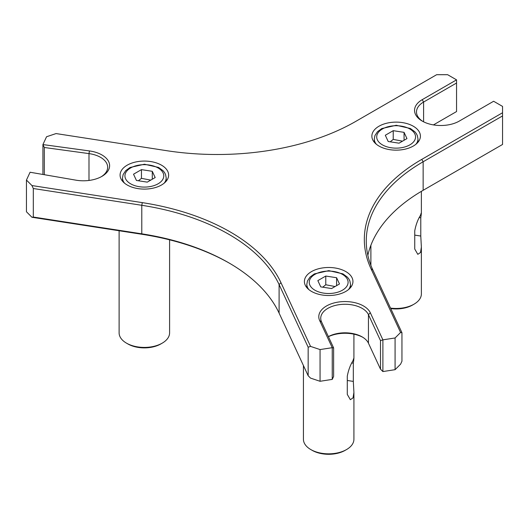 <?xml version="1.0" encoding="UTF-8"?>
<svg xmlns="http://www.w3.org/2000/svg" width="529" height="529" viewBox="0 0 529 529"><rect width="100%" height="100%" fill="white"/><g stroke="black" fill="none" stroke-linecap="round" stroke-linejoin="round"><path stroke-width="0.79" d="M339.499 283.967L331.571 288.55L320.746 286.87L317.843 280.621L325.771 276.045L336.596 277.718L339.499 283.967M335.062 286.533L325.771 284.761L325.771 276.045M336.596 285.647L336.596 277.718M325.771 284.761L322.736 287.181M406.966 138.605L399.038 143.18L388.207 141.507L385.304 135.252L393.232 130.676L404.063 132.356L406.966 138.605M402.523 141.17L393.232 139.398L393.232 130.676M404.063 140.278L404.063 132.356M393.232 139.398L390.204 141.818M155.182 177.559L147.254 182.135L136.429 180.455L133.526 174.206L141.455 169.63L152.279 171.303L155.182 177.559M150.745 180.118L141.455 178.346L141.455 169.63M152.279 179.232L152.279 171.303M141.455 178.346L138.419 180.766M382.89 371.563L382.89 339.849L395.084 337.965L395.084 369.678L382.89 371.563L380.51 369.182L368.449 343.195A24.274 14.012 0 0 0 362.167 336.913A24.274 14.012 0 0 0 328.383 336.609M328.416 336.689A26.212 15.136 180 0 1 362.828 337.31M333.62 347.897L321.559 321.91A24.274 14.012 180 0 1 320.733 318.279A24.274 14.012 180 0 1 341.833 304.387A24.274 14.012 180 0 1 368.449 314.656L380.51 340.643L382.89 339.849L370.326 312.778A26.212 15.136 0 0 0 338.223 302.079A26.212 15.136 0 0 0 319.681 320.614L332.245 347.685L333.62 347.897L333.62 376.436L332.245 379.399L320.058 381.283L320.058 349.57L310.543 346.402L280.972 282.691A196.127 113.232 0 0 0 142.294 202.627L31.945 185.553L26.45 180.058L26.45 211.772L31.945 217.267L142.294 234.334A196.127 113.232 180 0 1 229.526 263.25M380.51 340.643L380.51 369.182M320.058 349.57L332.245 347.685L332.245 379.399M422.935 121.472A24.274 14.012 180 0 1 416.488 111.956A24.274 14.012 180 0 1 423.597 102.051L456.553 83.02L456.553 111.559L433.443 124.904M456.553 83.02L456.553 79.853L422.221 99.67A26.212 15.136 0 0 0 422.221 121.075A26.212 15.136 0 0 0 459.298 121.075L493.623 101.257L502.55 106.408L502.55 112.75L421.772 159.388A196.127 113.232 0 0 0 371.008 268.765L400.579 332.476L395.084 337.965M31.945 185.553L33.314 188.516L141.792 205.292A194.183 112.115 180 0 1 279.1 284.569L308.162 347.196L308.162 375.735L310.543 378.109L320.058 381.283M395.084 369.678L400.579 364.183L401.947 361.228L401.947 332.688L372.885 270.061A194.183 112.115 180 0 1 366.266 241.045A194.183 112.115 180 0 1 423.14 161.768L502.55 115.924L502.55 112.75M456.553 79.853L447.627 74.701L436.643 74.701L355.858 121.339A196.127 113.232 0 0 1 166.417 150.646L56.067 133.572L46.552 136.746L42.922 144.569L42.922 174.458M44.31 174.702L44.31 147.492L88.991 153.608A24.274 14.012 180 0 1 107.665 167.243A24.274 14.012 180 0 1 101.218 176.759M26.45 180.058L30.08 172.242L75.872 180.158A26.212 15.136 0 0 0 101.932 176.362A26.212 15.136 0 0 0 108.617 161.53A26.212 15.136 0 0 0 89.441 150.93L42.922 144.569L44.31 147.492M378.969 146.044A24.274 14.012 180 0 1 371.861 136.138A24.274 14.012 180 0 1 386.844 123.191A24.274 14.012 180 0 1 413.301 126.226A24.274 14.012 180 0 1 420.41 136.138A24.274 14.012 180 0 1 405.426 149.085A24.274 14.012 180 0 1 378.969 146.044M167.799 178.716A24.274 14.012 180 0 1 141.183 188.979A24.274 14.012 180 0 1 120.083 175.086A24.274 14.012 180 0 1 120.91 171.462A24.274 14.012 180 0 1 147.525 161.193A24.274 14.012 180 0 1 168.625 175.086A24.274 14.012 180 0 1 167.799 178.716M322.386 267.965A24.274 14.012 180 0 1 352.942 281.501A24.274 14.012 180 0 1 334.95 295.037A24.274 14.012 180 0 1 304.4 281.501A24.274 14.012 180 0 1 322.386 267.965M502.55 115.924L502.55 144.463L423.14 190.308A194.183 112.115 0 0 0 367.847 255.315M423.14 190.308L423.14 161.768L421.772 159.388M400.579 332.476L401.947 332.688M308.162 375.735L279.1 313.108A194.183 112.115 0 0 0 228.839 262.853A194.183 112.115 0 0 0 141.792 233.831L33.314 217.049L31.945 217.267M308.162 347.196L310.543 346.402M33.314 217.049L33.314 188.516M310.821 449.571L312.196 450.358A23.302 13.456 0 0 0 345.146 450.358L346.521 449.571A25.247 14.574 180 0 1 310.821 449.571A25.247 14.574 180 0 1 303.428 439.262L303.428 365.526M353.914 392.432L353.055 397.848L350.35 399.699L347.289 394.403L347.289 376.172C348.419 370.161 350.343 364.97 353.055 360.586C354.013 357.062 354.099 357.928 353.319 363.178L353.319 381.409L353.914 392.432L353.914 439.262A25.247 14.574 180 0 1 346.521 449.571M353.055 360.586L353.914 358.457L353.914 334.176M126.504 343.156L127.879 343.949A23.302 13.456 0 0 0 150.388 347.427A23.302 13.456 0 0 0 160.829 343.949L162.205 343.156A25.247 14.574 180 0 1 150.891 346.925A25.247 14.574 180 0 1 126.504 343.156A25.247 14.574 180 0 1 119.111 332.847L119.111 230.75M169.597 239.835L169.597 332.847A25.247 14.574 180 0 1 162.205 343.156M390.759 308.572A23.302 13.456 0 0 0 412.613 304.995L413.982 304.201A25.247 14.574 180 0 1 390.541 308.109M421.375 247.069L420.522 252.485L417.811 254.337L414.749 249.04L414.749 230.809C415.887 224.799 417.811 219.601 420.522 215.224C421.481 211.699 421.567 212.559 420.78 217.809L420.78 236.046L421.375 247.069L421.382 293.899A25.247 14.574 180 0 1 413.982 304.201M420.522 215.224L421.375 213.088L421.382 191.339M348.466 289.614A21.848 12.61 -0 0 0 350.515 284.278L349.854 280.873L348.809 278.895L347.368 277.123L342.924 273.863L328.787 270.636L314.332 273.91L310.001 277.09L307.455 280.959L306.827 284.278A21.848 12.61 -0 0 0 308.876 289.614M314.94 290.223A19.421 11.208 180 0 1 314.94 274.366A19.421 11.208 180 0 1 342.402 274.366A19.421 11.208 180 0 1 342.402 290.223A19.421 11.208 180 0 1 314.94 290.223M415.926 144.252A21.848 12.61 0 0 0 417.983 138.915L417.315 135.51L416.27 133.526L414.829 131.754L410.385 128.501L396.254 125.274L381.799 128.547L377.468 131.728L374.916 135.596L374.287 138.915A21.848 12.61 0 0 0 376.344 144.252M382.401 144.86A19.421 11.208 180 0 1 382.401 129.003A19.421 11.208 180 0 1 409.863 129.003A19.421 11.208 180 0 1 409.863 144.86A19.421 11.208 180 0 1 382.401 144.86M164.149 183.199A21.848 12.61 -0 0 0 166.199 177.863L165.537 174.464L164.493 172.48L163.051 170.708L158.607 167.448L144.47 164.221L130.015 167.495L125.684 170.675L123.138 174.544L122.51 177.863A21.848 12.61 -0 0 0 124.56 183.199M130.623 183.808A19.421 11.208 180 0 1 130.623 167.951A19.421 11.208 180 0 1 158.085 167.951A19.421 11.208 180 0 1 158.085 183.808A19.421 11.208 180 0 1 130.623 183.808M368.449 343.195L368.449 314.656L370.326 312.778M321.559 321.91L319.681 320.614M423.597 121.815L423.597 102.051L422.221 99.67M88.991 180.442L88.991 153.608L89.441 150.93M142.294 202.627L141.792 205.292L141.792 233.831L142.294 234.334M279.1 313.108L279.1 284.569L280.972 282.691M372.885 270.061L371.008 268.765M353.319 363.178L351.904 362.96M353.319 381.409L347.289 380.477M420.78 217.809L419.371 217.591M420.78 236.046L414.749 235.114M306.827 284.278L306.827 287.611M350.515 284.278L350.515 287.611M374.287 138.915L374.287 142.248M417.983 138.915L417.983 142.248M122.51 177.863L122.51 181.196M166.199 177.863L166.199 181.196M370.889 265.366L370.889 245.264"/></g></svg>
